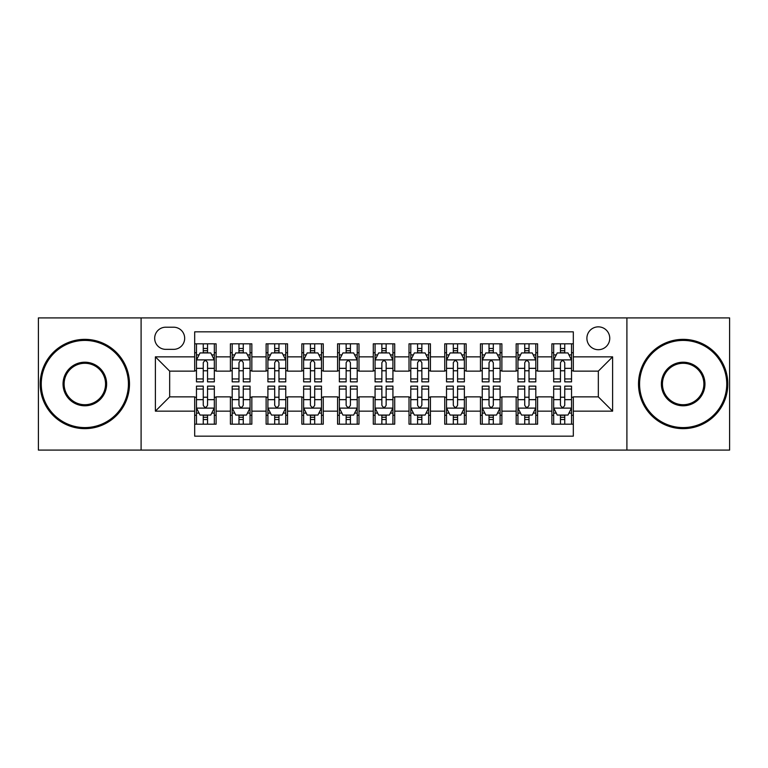 <?xml version="1.0" encoding="UTF-8"?>
<svg xmlns="http://www.w3.org/2000/svg" width="768" height="768" viewBox="0 0 768 768"><rect width="100%" height="100%" fill="white"/><g stroke="black" fill="none" stroke-linecap="round" stroke-linejoin="round"><path stroke-width="1.15" d="M598.33 326.851A11.434 11.434 0 0 0 586.896 338.275A11.434 11.434 0 0 0 598.33 349.709A11.434 11.434 0 0 0 609.754 338.275A11.434 11.434 0 0 0 598.33 326.851M626.899 450.086L729.6 450.086L729.6 317.914L626.899 317.914L626.899 450.086L141.101 450.086L141.101 317.914L38.4 317.914L38.4 450.086L141.101 450.086M573.322 343.814L551.885 343.814L551.885 356.851L537.6 356.851L537.6 371.136L551.885 371.136L551.885 356.851M537.6 356.851L537.6 343.814L516.163 343.814L516.163 356.851L501.878 356.851L501.878 371.136L516.163 371.136L516.163 356.851M501.878 356.851L501.878 343.814L480.451 343.814L480.451 356.851L466.157 356.851L466.157 371.136L480.451 371.136L480.451 356.851M466.157 356.851L466.157 343.814L444.73 343.814L444.73 356.851L430.435 356.851L430.435 371.136L444.73 371.136L444.73 356.851M430.435 356.851L430.435 343.814L409.008 343.814L409.008 356.851L394.714 356.851L394.714 371.136L409.008 371.136L409.008 356.851M394.714 356.851L394.714 343.814L373.286 343.814L373.286 356.851L358.992 356.851L358.992 371.136L373.286 371.136L373.286 356.851M358.992 356.851L358.992 343.814L337.565 343.814L337.565 356.851L323.27 356.851L323.27 371.136L337.565 371.136L337.565 356.851M323.27 356.851L323.27 343.814L301.843 343.814L301.843 356.851L287.549 356.851L287.549 371.136L301.843 371.136L301.843 356.851M287.549 356.851L287.549 343.814L266.122 343.814L266.122 356.851L251.837 356.851L251.837 371.136L266.122 371.136L266.122 356.851M251.837 356.851L251.837 343.814L230.4 343.814L230.4 371.136L216.115 371.136L216.115 343.814L194.678 343.814M194.678 424.186L216.115 424.186L216.115 396.864L230.4 396.864L230.4 424.186L251.837 424.186L251.837 396.864L266.122 396.864L266.122 411.149L251.837 411.149M266.122 411.149L266.122 424.186L287.549 424.186L287.549 396.864L301.843 396.864L301.843 411.149L287.549 411.149M301.843 411.149L301.843 424.186L323.27 424.186L323.27 396.864L337.565 396.864L337.565 411.149L323.27 411.149M337.565 411.149L337.565 424.186L358.992 424.186L358.992 396.864L373.286 396.864L373.286 411.149L358.992 411.149M373.286 411.149L373.286 424.186L394.714 424.186L394.714 396.864L409.008 396.864L409.008 411.149L394.714 411.149M409.008 411.149L409.008 424.186L430.435 424.186L430.435 396.864L444.73 396.864L444.73 411.149L430.435 411.149M444.73 411.149L444.73 424.186L466.157 424.186L466.157 396.864L480.451 396.864L480.451 411.149L466.157 411.149M480.451 411.149L480.451 424.186L501.878 424.186L501.878 396.864L516.163 396.864L516.163 411.149L501.878 411.149M516.163 411.149L516.163 424.186L537.6 424.186L537.6 396.864L551.885 396.864L551.885 411.149L537.6 411.149M165.744 349.354L173.606 349.354A11.069 11.069 0 0 0 184.675 338.275A11.069 11.069 0 0 0 173.606 327.206L165.744 327.206A11.069 11.069 0 0 0 154.675 338.275A11.069 11.069 0 0 0 165.744 349.354M626.899 317.914L141.101 317.914M573.322 356.851L573.322 331.843L194.678 331.843L194.678 371.136L169.67 371.136L169.67 396.864L194.678 396.864L194.678 436.157L573.322 436.157L573.322 396.864L598.33 396.864L598.33 371.136L573.322 371.136L573.322 356.851L612.614 356.851L612.614 411.149L573.322 411.149M194.678 411.149L155.386 411.149L155.386 356.851L194.678 356.851M551.885 411.149L551.885 424.186L573.322 424.186M194.678 352.742L196.464 352.742M203.251 352.742L207.542 352.742M214.33 352.742L216.115 352.742M194.678 370.781L196.464 370.781M203.251 370.781L207.542 370.781M214.33 370.781L216.115 370.781M194.678 397.219L196.464 397.219M203.251 397.219L207.542 397.219M214.33 397.219L216.115 397.219M194.678 415.258L196.464 415.258M203.251 415.258L207.542 415.258M214.33 415.258L216.115 415.258M230.4 370.781L232.186 370.781M238.973 370.781L243.264 370.781M250.051 370.781L251.837 370.781M230.4 352.742L232.186 352.742M238.973 352.742L243.264 352.742M250.051 352.742L251.837 352.742M230.4 397.219L232.186 397.219M238.973 397.219L243.264 397.219M250.051 397.219L251.837 397.219M230.4 415.258L232.186 415.258M238.973 415.258L243.264 415.258M250.051 415.258L251.837 415.258M266.122 397.219L267.907 397.219M274.694 397.219L278.976 397.219M285.763 397.219L287.549 397.219M266.122 415.258L267.907 415.258M274.694 415.258L278.976 415.258M285.763 415.258L287.549 415.258M266.122 352.742L267.907 352.742M274.694 352.742L278.976 352.742M285.763 352.742L287.549 352.742M266.122 370.781L267.907 370.781M274.694 370.781L278.976 370.781M285.763 370.781L287.549 370.781M301.843 397.219L303.629 397.219M310.416 397.219L314.698 397.219M321.485 397.219L323.27 397.219M301.843 415.258L303.629 415.258M310.416 415.258L314.698 415.258M321.485 415.258L323.27 415.258M301.843 352.742L303.629 352.742M310.416 352.742L314.698 352.742M321.485 352.742L323.27 352.742M301.843 370.781L303.629 370.781M310.416 370.781L314.698 370.781M321.485 370.781L323.27 370.781M337.565 397.219L339.35 397.219M346.138 397.219L350.419 397.219M357.206 397.219L358.992 397.219M337.565 415.258L339.35 415.258M346.138 415.258L350.419 415.258M357.206 415.258L358.992 415.258M337.565 352.742L339.35 352.742M346.138 352.742L350.419 352.742M357.206 352.742L358.992 352.742M337.565 370.781L339.35 370.781M346.138 370.781L350.419 370.781M357.206 370.781L358.992 370.781M373.286 397.219L375.072 397.219M381.859 397.219L386.141 397.219M392.928 397.219L394.714 397.219M373.286 415.258L375.072 415.258M381.859 415.258L386.141 415.258M392.928 415.258L394.714 415.258M373.286 352.742L375.072 352.742M381.859 352.742L386.141 352.742M392.928 352.742L394.714 352.742M373.286 370.781L375.072 370.781M381.859 370.781L386.141 370.781M392.928 370.781L394.714 370.781M409.008 397.219L410.794 397.219M417.581 397.219L421.862 397.219M428.65 397.219L430.435 397.219M409.008 415.258L410.794 415.258M417.581 415.258L421.862 415.258M428.65 415.258L430.435 415.258M409.008 352.742L410.794 352.742M417.581 352.742L421.862 352.742M428.65 352.742L430.435 352.742M409.008 370.781L410.794 370.781M417.581 370.781L421.862 370.781M428.65 370.781L430.435 370.781M444.73 397.219L446.515 397.219M453.302 397.219L457.584 397.219M464.371 397.219L466.157 397.219M444.73 415.258L446.515 415.258M453.302 415.258L457.584 415.258M464.371 415.258L466.157 415.258M444.73 352.742L446.515 352.742M453.302 352.742L457.584 352.742M464.371 352.742L466.157 352.742M444.73 370.781L446.515 370.781M453.302 370.781L457.584 370.781M464.371 370.781L466.157 370.781M480.451 397.219L482.237 397.219M489.024 397.219L493.306 397.219M500.093 397.219L501.878 397.219M480.451 415.258L482.237 415.258M489.024 415.258L493.306 415.258M500.093 415.258L501.878 415.258M480.451 352.742L482.237 352.742M489.024 352.742L493.306 352.742M500.093 352.742L501.878 352.742M480.451 370.781L482.237 370.781M489.024 370.781L493.306 370.781M500.093 370.781L501.878 370.781M516.163 397.219L517.949 397.219M524.736 397.219L529.027 397.219M535.814 397.219L537.6 397.219M516.163 415.258L517.949 415.258M524.736 415.258L529.027 415.258M535.814 415.258L537.6 415.258M516.163 352.742L517.949 352.742M524.736 352.742L529.027 352.742M535.814 352.742L537.6 352.742M516.163 370.781L517.949 370.781M524.736 370.781L529.027 370.781M535.814 370.781L537.6 370.781M551.885 397.219L553.67 397.219M560.458 397.219L564.749 397.219M571.536 397.219L573.322 397.219M551.885 415.258L553.67 415.258M560.458 415.258L564.749 415.258M571.536 415.258L573.322 415.258M551.885 352.742L553.67 352.742M560.458 352.742L564.749 352.742M571.536 352.742L573.322 352.742M551.885 370.781L553.67 370.781M560.458 370.781L564.749 370.781M571.536 370.781L573.322 370.781M169.67 371.136L155.386 356.851M169.67 396.864L155.386 411.149M612.614 356.851L598.33 371.136M612.614 411.149L598.33 396.864M207.542 348.461L203.251 348.461M214.33 378.941L207.542 378.941L207.542 381.859L214.33 381.859L214.33 360.067L210.749 352.925L200.035 352.925L196.464 360.067L196.464 381.859L203.251 381.859L203.251 378.941L196.464 378.941M196.464 360.067L196.464 343.814M214.33 360.067L214.33 343.814M203.251 352.925L203.251 343.814M207.542 343.814L207.542 352.925M207.542 378.941L207.542 362.746C206.112 359.99 204.682 359.99 203.251 362.746L203.251 378.941M203.251 419.539L207.542 419.539M196.464 389.059L203.251 389.059L203.251 386.141L196.464 386.141L196.464 407.933L200.035 415.075L210.749 415.075L214.33 407.933L214.33 386.141L207.542 386.141L207.542 389.059L214.33 389.059M214.33 407.933L214.33 424.186M196.464 407.933L196.464 424.186M207.542 415.075L207.542 424.186M203.251 424.186L203.251 415.075M203.251 389.059L203.251 405.254C204.682 408.01 206.112 408.01 207.542 405.254L207.542 389.059M84.835 340.416A43.584 43.584 0 0 0 41.261 384A43.584 43.584 0 0 0 84.835 427.584A43.584 43.584 0 0 0 128.419 384A43.584 43.584 0 0 0 84.835 340.416M84.835 428.65A44.65 44.65 0 0 1 40.186 384A44.65 44.65 0 0 1 84.835 339.35A44.65 44.65 0 0 1 129.485 384A44.65 44.65 0 0 1 84.835 428.65M84.835 362.208A21.792 21.792 0 0 1 106.627 384A21.792 21.792 0 0 1 84.835 405.792A21.792 21.792 0 0 1 63.043 384A21.792 21.792 0 0 1 84.835 362.208M84.835 404.717A20.717 20.717 0 0 0 105.552 384A20.717 20.717 0 0 0 84.835 363.283A20.717 20.717 0 0 0 64.118 384A20.717 20.717 0 0 0 84.835 404.717M683.165 340.416A43.584 43.584 0 0 0 639.581 384A43.584 43.584 0 0 0 683.165 427.584A43.584 43.584 0 0 0 726.739 384A43.584 43.584 0 0 0 683.165 340.416M683.165 428.65A44.65 44.65 0 0 1 638.515 384A44.65 44.65 0 0 1 683.165 339.35A44.65 44.65 0 0 1 727.814 384A44.65 44.65 0 0 1 683.165 428.65M683.165 362.208A21.792 21.792 0 0 1 704.957 384A21.792 21.792 0 0 1 683.165 405.792A21.792 21.792 0 0 1 661.373 384A21.792 21.792 0 0 1 683.165 362.208M683.165 404.717A20.717 20.717 0 0 0 703.882 384A20.717 20.717 0 0 0 683.165 363.283A20.717 20.717 0 0 0 662.448 384A20.717 20.717 0 0 0 683.165 404.717M243.264 348.461L238.973 348.461M250.051 378.941L243.264 378.941L243.264 381.859L250.051 381.859L250.051 360.067L246.47 352.925L235.757 352.925L232.186 360.067L232.186 381.859L238.973 381.859L238.973 378.941L232.186 378.941M232.186 360.067L232.186 343.814M250.051 360.067L250.051 343.814M238.973 352.925L238.973 343.814M243.264 343.814L243.264 352.925M243.264 378.941L243.264 362.746C241.834 359.99 240.403 359.99 238.973 362.746L238.973 378.941M278.976 348.461L274.694 348.461M285.763 378.941L278.976 378.941L278.976 381.859L285.763 381.859L285.763 360.067L282.192 352.925L271.478 352.925L267.907 360.067L267.907 381.859L274.694 381.859L274.694 378.941L267.907 378.941M267.907 360.067L267.907 343.814M285.763 360.067L285.763 343.814M274.694 352.925L274.694 343.814M278.976 343.814L278.976 352.925M278.976 378.941L278.976 362.746C277.555 359.99 276.125 359.99 274.694 362.746L274.694 378.941M314.698 348.461L310.416 348.461M321.485 378.941L314.698 378.941L314.698 381.859L321.485 381.859L321.485 360.067L317.914 352.925L307.2 352.925L303.629 360.067L303.629 381.859L310.416 381.859L310.416 378.941L303.629 378.941M303.629 360.067L303.629 343.814M321.485 360.067L321.485 343.814M310.416 352.925L310.416 343.814M314.698 343.814L314.698 352.925M314.698 378.941L314.698 362.746C313.277 359.99 311.846 359.99 310.416 362.746L310.416 378.941M350.419 348.461L346.138 348.461M357.206 378.941L350.419 378.941L350.419 381.859L357.206 381.859L357.206 360.067L353.635 352.925L342.922 352.925L339.35 360.067L339.35 381.859L346.138 381.859L346.138 378.941L339.35 378.941M339.35 360.067L339.35 343.814M357.206 360.067L357.206 343.814M346.138 352.925L346.138 343.814M350.419 343.814L350.419 352.925M350.419 378.941L350.419 362.746C348.998 359.99 347.568 359.99 346.138 362.746L346.138 378.941M238.973 419.539L243.264 419.539M232.186 389.059L238.973 389.059L238.973 386.141L232.186 386.141L232.186 407.933L235.757 415.075L246.47 415.075L250.051 407.933L250.051 386.141L243.264 386.141L243.264 389.059L250.051 389.059M250.051 407.933L250.051 424.186M232.186 407.933L232.186 424.186M243.264 415.075L243.264 424.186M238.973 424.186L238.973 415.075M238.973 389.059L238.973 405.254C240.403 408.01 241.824 408.01 243.264 405.254L243.264 389.059M274.694 419.539L278.976 419.539M267.907 389.059L274.694 389.059L274.694 386.141L267.907 386.141L267.907 407.933L271.478 415.075L282.192 415.075L285.763 407.933L285.763 386.141L278.976 386.141L278.976 389.059L285.763 389.059M285.763 407.933L285.763 424.186M267.907 407.933L267.907 424.186M278.976 415.075L278.976 424.186M274.694 424.186L274.694 415.075M274.694 389.059L274.694 405.254C276.125 408.01 277.546 408.01 278.976 405.254L278.976 389.059M310.416 419.539L314.698 419.539M303.629 389.059L310.416 389.059L310.416 386.141L303.629 386.141L303.629 407.933L307.2 415.075L317.914 415.075L321.485 407.933L321.485 386.141L314.698 386.141L314.698 389.059L321.485 389.059M321.485 407.933L321.485 424.186M303.629 407.933L303.629 424.186M314.698 415.075L314.698 424.186M310.416 424.186L310.416 415.075M310.416 389.059L310.416 405.254C311.846 408.01 313.267 408.01 314.698 405.254L314.698 389.059M346.138 419.539L350.419 419.539M339.35 389.059L346.138 389.059L346.138 386.141L339.35 386.141L339.35 407.933L342.922 415.075L353.635 415.075L357.206 407.933L357.206 386.141L350.419 386.141L350.419 389.059L357.206 389.059M357.206 407.933L357.206 424.186M339.35 407.933L339.35 424.186M350.419 415.075L350.419 424.186M346.138 424.186L346.138 415.075M346.138 389.059L346.138 405.254C347.558 408.01 348.989 408.01 350.419 405.254L350.419 389.059M386.141 348.461L381.859 348.461M392.928 378.941L386.141 378.941L386.141 381.859L392.928 381.859L392.928 360.067L389.357 352.925L378.643 352.925L375.072 360.067L375.072 381.859L381.859 381.859L381.859 378.941L375.072 378.941M375.072 360.067L375.072 343.814M392.928 360.067L392.928 343.814M381.859 352.925L381.859 343.814M386.141 343.814L386.141 352.925M386.141 378.941L386.141 362.746C384.72 359.99 383.29 359.99 381.859 362.746L381.859 378.941M381.859 419.539L386.141 419.539M375.072 389.059L381.859 389.059L381.859 386.141L375.072 386.141L375.072 407.933L378.643 415.075L389.357 415.075L392.928 407.933L392.928 386.141L386.141 386.141L386.141 389.059L392.928 389.059M392.928 407.933L392.928 424.186M375.072 407.933L375.072 424.186M386.141 415.075L386.141 424.186M381.859 424.186L381.859 415.075M381.859 389.059L381.859 405.254C383.28 408.01 384.71 408.01 386.141 405.254L386.141 389.059M421.862 348.461L417.581 348.461M428.65 378.941L421.862 378.941L421.862 381.859L428.65 381.859L428.65 360.067L425.078 352.925L414.365 352.925L410.794 360.067L410.794 381.859L417.581 381.859L417.581 378.941L410.794 378.941M410.794 360.067L410.794 343.814M428.65 360.067L428.65 343.814M417.581 352.925L417.581 343.814M421.862 343.814L421.862 352.925M421.862 378.941L421.862 362.746C420.442 359.99 419.011 359.99 417.581 362.746L417.581 378.941M417.581 419.539L421.862 419.539M410.794 389.059L417.581 389.059L417.581 386.141L410.794 386.141L410.794 407.933L414.365 415.075L425.078 415.075L428.65 407.933L428.65 386.141L421.862 386.141L421.862 389.059L428.65 389.059M428.65 407.933L428.65 424.186M410.794 407.933L410.794 424.186M421.862 415.075L421.862 424.186M417.581 424.186L417.581 415.075M417.581 389.059L417.581 405.254C419.002 408.01 420.432 408.01 421.862 405.254L421.862 389.059M457.584 348.461L453.302 348.461M464.371 378.941L457.584 378.941L457.584 381.859L464.371 381.859L464.371 360.067L460.8 352.925L450.086 352.925L446.515 360.067L446.515 381.859L453.302 381.859L453.302 378.941L446.515 378.941M446.515 360.067L446.515 343.814M464.371 360.067L464.371 343.814M453.302 352.925L453.302 343.814M457.584 343.814L457.584 352.925M457.584 378.941L457.584 362.746C456.154 359.99 454.733 359.99 453.302 362.746L453.302 378.941M453.302 419.539L457.584 419.539M446.515 389.059L453.302 389.059L453.302 386.141L446.515 386.141L446.515 407.933L450.086 415.075L460.8 415.075L464.371 407.933L464.371 386.141L457.584 386.141L457.584 389.059L464.371 389.059M464.371 407.933L464.371 424.186M446.515 407.933L446.515 424.186M457.584 415.075L457.584 424.186M453.302 424.186L453.302 415.075M453.302 389.059L453.302 405.254C454.723 408.01 456.154 408.01 457.584 405.254L457.584 389.059M493.306 348.461L489.024 348.461M500.093 378.941L493.306 378.941L493.306 381.859L500.093 381.859L500.093 360.067L496.522 352.925L485.808 352.925L482.237 360.067L482.237 381.859L489.024 381.859L489.024 378.941L482.237 378.941M482.237 360.067L482.237 343.814M500.093 360.067L500.093 343.814M489.024 352.925L489.024 343.814M493.306 343.814L493.306 352.925M493.306 378.941L493.306 362.746C491.875 359.99 490.454 359.99 489.024 362.746L489.024 378.941M489.024 419.539L493.306 419.539M482.237 389.059L489.024 389.059L489.024 386.141L482.237 386.141L482.237 407.933L485.808 415.075L496.522 415.075L500.093 407.933L500.093 386.141L493.306 386.141L493.306 389.059L500.093 389.059M500.093 407.933L500.093 424.186M482.237 407.933L482.237 424.186M493.306 415.075L493.306 424.186M489.024 424.186L489.024 415.075M489.024 389.059L489.024 405.254C490.445 408.01 491.875 408.01 493.306 405.254L493.306 389.059M529.027 348.461L524.736 348.461M535.814 378.941L529.027 378.941L529.027 381.859L535.814 381.859L535.814 360.067L532.243 352.925L521.53 352.925L517.949 360.067L517.949 381.859L524.736 381.859L524.736 378.941L517.949 378.941M517.949 360.067L517.949 343.814M535.814 360.067L535.814 343.814M524.736 352.925L524.736 343.814M529.027 343.814L529.027 352.925M529.027 378.941L529.027 362.746C527.597 359.99 526.176 359.99 524.736 362.746L524.736 378.941M524.736 419.539L529.027 419.539M517.949 389.059L524.736 389.059L524.736 386.141L517.949 386.141L517.949 407.933L521.53 415.075L532.243 415.075L535.814 407.933L535.814 386.141L529.027 386.141L529.027 389.059L535.814 389.059M535.814 407.933L535.814 424.186M517.949 407.933L517.949 424.186M529.027 415.075L529.027 424.186M524.736 424.186L524.736 415.075M524.736 389.059L524.736 405.254C526.166 408.01 527.597 408.01 529.027 405.254L529.027 389.059M564.749 348.461L560.458 348.461M571.536 378.941L564.749 378.941L564.749 381.859L571.536 381.859L571.536 360.067L567.965 352.925L557.251 352.925L553.67 360.067L553.67 381.859L560.458 381.859L560.458 378.941L553.67 378.941M553.67 360.067L553.67 343.814M571.536 360.067L571.536 343.814M560.458 352.925L560.458 343.814M564.749 343.814L564.749 352.925M564.749 378.941L564.749 362.746C563.318 359.99 561.888 359.99 560.458 362.746L560.458 378.941M560.458 419.539L564.749 419.539M553.67 389.059L560.458 389.059L560.458 386.141L553.67 386.141L553.67 407.933L557.251 415.075L567.965 415.075L571.536 407.933L571.536 386.141L564.749 386.141L564.749 389.059L571.536 389.059M571.536 407.933L571.536 424.186M553.67 407.933L553.67 424.186M564.749 415.075L564.749 424.186M560.458 424.186L560.458 415.075M560.458 389.059L560.458 405.254C561.888 408.01 563.318 408.01 564.749 405.254L564.749 389.059M230.4 411.149L216.115 411.149M230.4 356.851L216.115 356.851M214.234 359.885L196.55 359.885M196.464 354.893L199.056 354.893M211.738 354.893L214.33 354.893M203.251 368.342L196.464 368.342M214.33 368.342L207.542 368.342M207.542 350.726L203.251 350.726M196.55 408.115L214.234 408.115M214.33 413.107L211.738 413.107M199.056 413.107L196.464 413.107M207.542 399.658L214.33 399.658M196.464 399.658L203.251 399.658M203.251 417.274L207.542 417.274M249.955 359.885L232.272 359.885M232.186 354.893L234.778 354.893M247.459 354.893L250.051 354.893M238.973 368.342L232.186 368.342M250.051 368.342L243.264 368.342M243.264 350.726L238.973 350.726M285.677 359.885L267.994 359.885M267.907 354.893L270.499 354.893M283.181 354.893L285.763 354.893M274.694 368.342L267.907 368.342M285.763 368.342L278.976 368.342M278.976 350.726L274.694 350.726M321.398 359.885L303.715 359.885M303.629 354.893L306.221 354.893M318.902 354.893L321.485 354.893M310.416 368.342L303.629 368.342M321.485 368.342L314.698 368.342M314.698 350.726L310.416 350.726M357.12 359.885L339.437 359.885M339.35 354.893L341.942 354.893M354.624 354.893L357.206 354.893M346.138 368.342L339.35 368.342M357.206 368.342L350.419 368.342M350.419 350.726L346.138 350.726M232.272 408.115L249.955 408.115M250.051 413.107L247.459 413.107M234.778 413.107L232.186 413.107M243.264 399.658L250.051 399.658M232.186 399.658L238.973 399.658M238.973 417.274L243.264 417.274M267.994 408.115L285.677 408.115M285.763 413.107L283.181 413.107M270.499 413.107L267.907 413.107M278.976 399.658L285.763 399.658M267.907 399.658L274.694 399.658M274.694 417.274L278.976 417.274M303.715 408.115L321.398 408.115M321.485 413.107L318.902 413.107M306.221 413.107L303.629 413.107M314.698 399.658L321.485 399.658M303.629 399.658L310.416 399.658M310.416 417.274L314.698 417.274M339.437 408.115L357.12 408.115M357.206 413.107L354.624 413.107M341.942 413.107L339.35 413.107M350.419 399.658L357.206 399.658M339.35 399.658L346.138 399.658M346.138 417.274L350.419 417.274M392.842 359.885L375.158 359.885M375.072 354.893L377.654 354.893M390.346 354.893L392.928 354.893M381.859 368.342L375.072 368.342M392.928 368.342L386.141 368.342M386.141 350.726L381.859 350.726M375.158 408.115L392.842 408.115M392.928 413.107L390.346 413.107M377.654 413.107L375.072 413.107M386.141 399.658L392.928 399.658M375.072 399.658L381.859 399.658M381.859 417.274L386.141 417.274M428.563 359.885L410.88 359.885M410.794 354.893L413.376 354.893M426.058 354.893L428.65 354.893M417.581 368.342L410.794 368.342M428.65 368.342L421.862 368.342M421.862 350.726L417.581 350.726M410.88 408.115L428.563 408.115M428.65 413.107L426.058 413.107M413.376 413.107L410.794 413.107M421.862 399.658L428.65 399.658M410.794 399.658L417.581 399.658M417.581 417.274L421.862 417.274M464.285 359.885L446.602 359.885M446.515 354.893L449.098 354.893M461.779 354.893L464.371 354.893M453.302 368.342L446.515 368.342M464.371 368.342L457.584 368.342M457.584 350.726L453.302 350.726M446.602 408.115L464.285 408.115M464.371 413.107L461.779 413.107M449.098 413.107L446.515 413.107M457.584 399.658L464.371 399.658M446.515 399.658L453.302 399.658M453.302 417.274L457.584 417.274M500.006 359.885L482.323 359.885M482.237 354.893L484.819 354.893M497.501 354.893L500.093 354.893M489.024 368.342L482.237 368.342M500.093 368.342L493.306 368.342M493.306 350.726L489.024 350.726M482.323 408.115L500.006 408.115M500.093 413.107L497.501 413.107M484.819 413.107L482.237 413.107M493.306 399.658L500.093 399.658M482.237 399.658L489.024 399.658M489.024 417.274L493.306 417.274M535.728 359.885L518.045 359.885M517.949 354.893L520.541 354.893M533.222 354.893L535.814 354.893M524.736 368.342L517.949 368.342M535.814 368.342L529.027 368.342M529.027 350.726L524.736 350.726M518.045 408.115L535.728 408.115M535.814 413.107L533.222 413.107M520.541 413.107L517.949 413.107M529.027 399.658L535.814 399.658M517.949 399.658L524.736 399.658M524.736 417.274L529.027 417.274M571.45 359.885L553.766 359.885M553.67 354.893L556.262 354.893M568.944 354.893L571.536 354.893M560.458 368.342L553.67 368.342M571.536 368.342L564.749 368.342M564.749 350.726L560.458 350.726M553.766 408.115L571.45 408.115M571.536 413.107L568.944 413.107M556.262 413.107L553.67 413.107M564.749 399.658L571.536 399.658M553.67 399.658L560.458 399.658M560.458 417.274L564.749 417.274"/></g></svg>
